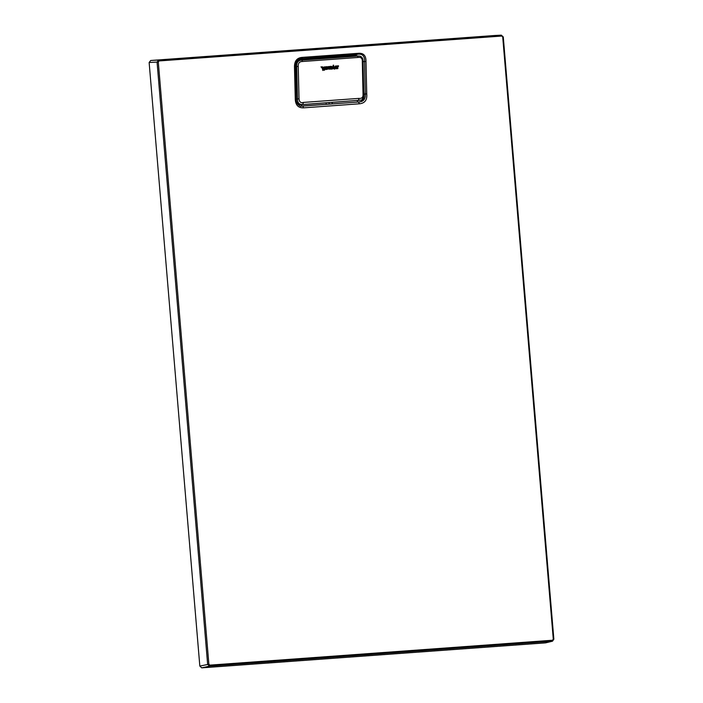 <?xml version="1.0" encoding="UTF-8"?>
<svg xmlns="http://www.w3.org/2000/svg" width="703" height="703" viewBox="0 0 703 703"><rect width="100%" height="100%" fill="white"/><g stroke="black" fill="none" stroke-linecap="round" stroke-linejoin="round"><path stroke-width="1.05" d="M149.141 62.514L199.828 666.075L201.726 667.85L545.554 642.867L552.479 641.206L553.859 639.203L503.216 36.925L501.318 35.15L494.552 35.51L158.641 60.045L157.059 62.075L149.141 62.514L150.723 60.493L494.552 35.51M158.298 61.952L208.879 664.247L209.828 665.135L304.1 658.289L552.496 640.24L553.287 639.229L502.715 36.934L501.766 36.046L159.089 60.941L158.298 61.952L157.059 62.075L207.64 664.361L209.538 666.136L552.479 641.206M552.496 640.24L552.207 641.241L553.788 639.22M295.269 99.22C295.568 105.151 298.353 108.025 303.626 107.849L359.365 103.798C364.875 103.253 367.335 99.949 366.729 93.886L365.991 61.486C366.087 55.59 363.486 52.866 358.187 53.323L302.51 57.365C297.193 57.69 294.513 60.792 294.478 66.68L295.269 99.22L295.84 99.158L295.269 99.22M301.121 106.109L358.548 102.014C363.425 101.812 365.674 99.132 365.305 93.965L364.532 61.381C364.787 56.126 362.555 53.736 357.845 54.219L358.187 53.323M303.441 102.418C300.787 103.156 299.311 101.961 299.039 98.842L298.23 66.442C298.054 63.147 299.469 61.504 302.483 61.504L358.108 57.461C361.14 57.013 362.537 58.463 362.309 61.794L363.038 94.193C363.205 97.295 361.843 98.692 358.961 98.385L303.441 102.418L302.782 104.378C299.232 104.756 297.466 102.946 297.492 98.921L296.71 66.346C296.561 62.268 298.292 60.203 301.921 60.15L358.179 56.064L353.961 55.467L357.845 54.219L299.39 58.753M301.016 106.1L302.035 106.048A1.529 0.694 85.9 0 1 301.271 104.677L359.409 100.301M353.583 56.381A1.529 0.545 -94.5 0 1 353.961 55.467A575.116 47.962 -6.3 0 1 331.157 57.198L320.463 57.971A575.116 47.962 -6.3 0 1 298.274 59.509L297.931 59.535M363.047 61.583L365.991 61.486M366.729 93.886L364.031 94.14L363.556 89.404M357.256 100.608A1.529 0.545 85.8 0 0 357.871 101.997C362.194 102.12 364.251 99.492 364.031 94.14L363.829 94.176M296.851 103.218L298.687 104.51L301.271 104.677M297.738 61.056L296.385 61.196M301.772 104.606L358.46 100.327L301.772 104.606C297.94 104.633 296.121 102.796 296.332 99.079L299.039 98.842M357.458 100.555L360.296 100.09L358.46 100.327L358.961 98.385M356.773 56.152L301.033 60.194C296.947 59.729 294.909 65.028 295.796 66.469L296.332 99.079M332.493 68.534L334.127 68.912L333.073 65.977L331.974 68.736L331.517 68.05L332.115 66.882L331.429 66.372A1520.044 203.299 -0.7 0 0 330.586 66.433L330.551 69.14L331.025 68.129L331.623 69.061L333.494 68.428L334.153 68.876M330.99 68.226L331.544 69.105L332.343 69.008M331.711 66.425L331.368 66.354A1520.211 203.325 -0.7 0 0 330.498 66.416L330.463 69.184L331.016 69.105M333.073 65.977L331.904 68.692M335.885 66.038L334.698 67.919L333.222 65.247L334.69 69.175L335.885 66.038L335.313 66.056L334.637 67.857M333.688 65.212L333.125 65.23L334.69 69.175M336.561 65.994L336.034 66.003L336.008 68.771L336.5 68.736L336.122 66.02L336.535 68.701M337.835 66.425L338.486 65.827L336.719 65.959L336.711 66.504L337.343 66.46L337.317 68.683L337.818 68.648L337.879 66.381L338.521 66.337M329.294 68.718L329.725 66.469L330.217 66.433A6.318 5.589 -68.1 0 1 330.252 66.723L330.102 68.771L329.066 69.263L328.424 68.657L328.406 66.565L328.951 66.548L329.127 68.701M326.772 66.68A16.995 15.229 111.9 0 0 326.306 66.706L326.359 69.527L328.134 68.595L328.064 67.207L326.772 66.68L327.519 66.767M322.106 67.374L324.795 68.727L322.941 66.952L320.999 66.855L322.29 68.305L322.826 70.485L323.556 69.623L324.171 70.309L325.709 69.166L326.06 67.611L324.988 66.741L323.723 67.303L325.621 67.883L325.392 68.824L324.171 68.894L323.995 69.456L322.106 67.33L324.795 68.727M324.171 68.894L323.916 69.412M324.294 67.462L325.533 67.901L324.505 69.087M325.225 66.776L323.723 67.303M324.391 69.641L325.489 69.351M323.494 69.676L324.171 70.309M298.23 66.442L295.796 66.469M357.291 56.117L358.539 56.047C361.527 56.003 363.029 57.866 363.047 61.636L363.82 94.123C363.047 98.728 361.904 100.705 360.393 100.072M338.521 65.854L336.807 65.977L337.862 68.604M329.795 68.296L329.725 66.469M329.812 66.486L330.252 66.451M328.477 68.393L328.406 66.565M328.494 66.574L328.951 66.548M326.833 66.697A16.969 15.202 -68.1 0 0 326.394 66.723L326.306 66.706M326.394 66.723L326.359 69.483L327.668 69.193M323.679 67.383L324.162 67.602M322.941 66.952L321.13 66.873L322.378 68.279L322.897 70.414M331.034 66.873L331.623 66.926L331.508 67.576L331.034 66.873M332.756 68.006L333.064 67.224L333.327 67.971A1387.696 185.768 -0.8 0 0 332.756 68.006M326.86 67.18L327.8 68.015L326.842 68.956L326.86 67.18L327.73 68.024L326.93 68.964M331.464 66.847L331.588 67.514M331.421 67.576L330.981 67.602M333.327 67.971L333.231 67.954A1387.889 185.794 -0.8 0 0 332.765 67.989M332.994 67.303L333.231 67.954M208.879 664.247L199.828 666.075M159.089 60.941L158.641 60.045L150.723 60.493M552.207 641.241L545.554 642.867M209.828 665.135L209.538 666.136L201.726 667.85M501.766 36.046L501.318 35.15L503.216 36.925M502.715 36.934L503.278 36.907L553.859 639.203L553.287 639.229M359.365 103.798L358.548 102.014L302.703 106.074L303.626 107.849M295.067 66.433L294.478 66.68L295.067 66.433M297.756 61.047A1.529 0.694 -93.8 0 1 298.274 59.509L302.167 58.27L302.51 57.365M320.463 57.971A1.529 0.633 -94.1 0 0 320.023 58.824M325.726 57.611A1.529 0.615 -94.2 0 0 325.304 58.437M331.157 57.198A1.529 0.606 -94.2 0 0 330.744 58.041M332.747 103.824A1.529 0.606 85.8 0 1 332.062 102.445A22.373 20.449 -98.1 0 0 332.457 102.348M329.698 104.044A1.529 0.615 85.8 0 1 329.03 102.858M326.675 104.264A1.529 0.624 85.8 0 1 325.981 102.884A22.373 20.449 -98.1 0 1 325.568 102.849M363.697 94.114L363.038 94.193L363.697 94.114M301.033 60.194L301.921 60.15L302.483 61.504M362.915 61.53L362.309 61.794L362.915 61.53M357.572 56.099L358.108 57.461M301.183 106.109C301.859 107.418 295.119 103.921 295.954 99.158L295.181 66.521C294.636 66.539 295.198 64.544 296.877 60.528L299.478 58.718"/></g></svg>
